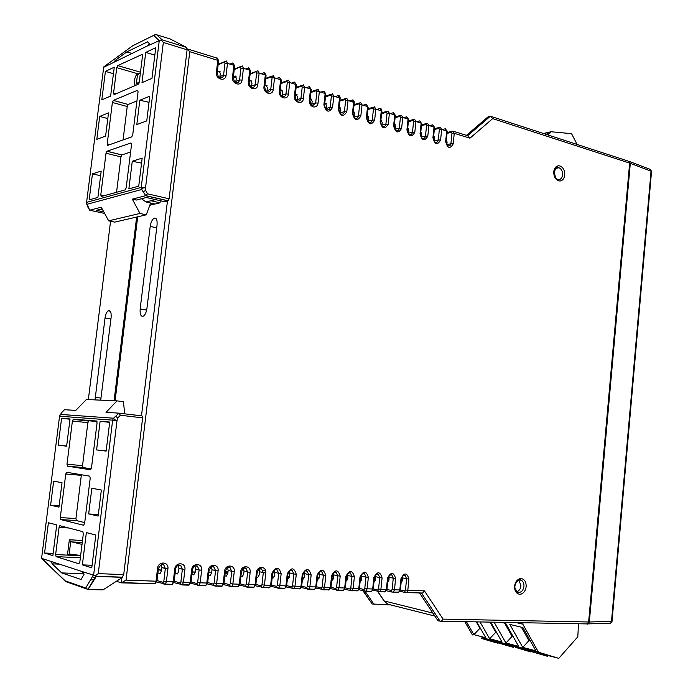 <?xml version="1.0" encoding="UTF-8"?>
<svg xmlns="http://www.w3.org/2000/svg" width="693" height="693" viewBox="0 0 693 693"><rect width="100%" height="100%" fill="white"/><g stroke="black" fill="none" stroke-linecap="round" stroke-linejoin="round"><path stroke-width="1.04" d="M523.007 622.721L522.808 624.176L538.461 652.208L558.775 658.35L577.806 636.798L578.49 623.743M558.775 658.35L547.877 655.491M515.809 647.08L513.66 646.517M530.864 651.429L531.245 650.441L537.534 652.165L547.877 655.292L547.522 656.306L530.864 651.429L543.814 655.128L544.057 654.123M528.75 650.242L530.994 650.926M530.985 651.481L530.873 651.94L529.79 651.654L515.722 647.418L515.964 646.43L517.047 646.716L528.768 650.181L528.516 651.16L524.913 650.147L525.155 649.159M504.218 644.655L495.235 642.039L495.486 641.068L501.403 642.619L502.901 643.069L502.659 644.04L501.16 643.589L501.403 642.619M502.867 643.208L513.686 646.344L513.452 647.34L505.665 645.174L513.452 647.34M488.799 639.526L495.4 641.423M481.704 638.496L481.947 637.543L484.312 638.158L488.816 639.457L488.574 640.41L483.454 639.033L497.531 643.121L488.574 640.41M538.461 652.208L481.886 637.777M476.715 621.872L485.828 637.777L473.882 634.658L466.398 621.682M490.696 622.132L501.992 641.987L489.665 638.773L480.024 621.933M501.152 622.323L505.751 623.44L518.667 646.344L505.942 643.026L494.118 622.193M535.897 650.84L522.756 647.409L509.814 624.419L522.903 627.589L535.897 650.84M522.808 624.176L516.198 622.6M464.795 621.656L472.47 634.944M542.784 653.759L542.532 654.755M541.242 653.326L540.999 654.331M541.086 653.248L540.843 654.253M540.557 653.075L540.306 654.079M539.535 652.763L539.284 653.759M538.929 652.581L538.686 653.577M537.534 652.165L537.283 653.17M535.576 651.602L535.325 652.607M534.216 651.221L533.974 652.226M532.614 650.788L532.363 651.792M532.241 650.692L531.999 651.697M531.245 650.441L531.003 651.446M533.324 652.104L532.7 651.948L533.289 652.165M547.877 655.292L547.669 656.323M547.357 655.128L547.115 656.124L547.635 656.297M546.647 654.902L546.396 655.899L547.115 656.124M545.443 654.538L545.2 655.535L546.396 655.899M543.814 655.128L545.2 655.535M530.873 651.94L528.516 651.16M526.975 649.636L526.723 650.623M517.047 646.716L516.805 647.704L524.913 650.147M515.722 647.418L516.805 647.704M504.209 644.689L510.481 646.413L502.659 644.04M513.686 646.344L513.444 647.305M513.037 646.127L512.794 647.089M511.902 645.772L511.659 646.734M510.715 645.417L510.472 646.378M508.879 644.871L508.636 645.841M507.163 644.377L506.912 645.348M505.388 643.875L505.145 644.845M504.218 643.554L503.976 644.525M503.17 643.286L502.927 644.247M495.235 642.039L501.16 643.589M487.759 639.145L487.508 640.098M486.053 638.651L485.81 639.604M484.312 638.158L484.069 639.111M483.168 637.846L482.926 638.799M482.493 637.673L482.25 638.625M494.49 641.146L494.256 642.099M492.671 640.618L492.428 641.571M491.276 640.211L491.034 641.164M489.535 639.726L489.293 640.678M476.29 621.864L479.946 628.239L473.882 634.658M479.946 628.239L480.431 628.36M489.994 622.115L495.755 632.241L489.665 638.773M495.755 632.241L496.56 632.44M504.625 623.163L512.075 636.373L505.942 643.026M512.075 636.373L513.201 636.659M521.422 627.234L528.915 640.635L522.756 647.409M528.915 640.635L530.396 641.008M518.13 648.146L523.83 649.861L518.13 648.146M488.409 640.497L495.919 642.671L488.409 640.497M521.136 578.551C524.584 579.192 526.264 581.886 526.16 586.65C525.632 590.453 523.977 592.922 521.197 594.066L519.655 594.282C516.207 593.676 514.518 590.973 514.587 586.183C515.081 582.432 516.753 579.954 519.594 578.759L521.136 578.551M564.752 175.052C564.249 178.603 562.681 180.587 560.048 181.003L558.584 180.83C555.31 179.383 553.707 176.343 553.776 171.717C554.235 168.208 555.821 166.225 558.515 165.774L559.979 165.956C563.262 167.429 564.847 170.461 564.752 175.052M516.848 591.735C519.152 590.895 520.53 588.911 520.971 585.784L518.884 580.032M81.731 571.404L83.143 573.735L61.677 572.912L81.107 579.487L84.061 574.237L82.597 571.682L95.4 575.762L96.362 576.377L88.028 589.526L85.715 588.019L87.942 589.405L102.98 589.882L116.407 581.271L121.292 582.848L121.916 577.737L123.709 574.61L142.637 417.87L142.039 415.895L118.962 413.158M59.399 564.154L52.183 563.842L51.169 561.477L82.597 571.682M138.938 73.856L137.638 73.657C136.088 74.766 135.031 77.044 134.468 80.509C134.199 83.489 134.659 85.074 135.837 85.282M136.764 84.884L138.158 83.004L136.356 83.775L139.302 81.809M138.981 83.238L138.158 83.004M126.039 580.128L156.029 581.202L157.554 568.364C158.195 560.94 169.04 561.451 167.905 568.806L166.398 581.583L173.25 581.825L174.749 569.1C175.381 561.737 186.036 562.24 184.918 569.533L183.446 582.189L190.177 582.432L191.649 569.819C192.273 562.517 202.737 563.011 201.646 570.244L200.199 582.796L206.817 583.03L208.264 570.521C208.87 563.288 219.161 563.773 218.096 570.937L216.666 583.385L223.172 583.619L224.593 571.214C225.19 564.041 235.308 564.518 234.26 571.63L232.857 583.974L239.258 584.199L240.644 571.898C241.233 564.778 251.187 565.254 250.156 572.305L248.778 584.545L255.067 584.771L256.436 572.565C257.016 565.514 266.796 565.973 265.783 572.964L264.431 585.109L270.625 585.325L271.968 573.232C275.814 566.389 278.872 566.519 281.159 573.622L279.833 585.663L285.923 585.88L287.24 573.882C291.025 567.091 294.04 567.22 296.283 574.263L294.975 586.2L300.97 586.417L302.261 574.514C305.985 567.784 308.948 567.913 311.166 574.895L309.884 586.737L315.774 586.954L317.048 575.147C320.712 568.468 323.622 568.589 325.805 575.519L324.541 587.266L330.344 587.473L331.592 575.762C335.195 569.135 338.071 569.256 340.211 576.126L338.972 587.785L344.681 587.993L345.911 576.368C349.454 569.793 352.278 569.915 354.392 576.732L353.17 588.296L358.792 588.496L359.996 576.966C363.487 570.443 366.268 570.564 368.347 577.321L367.151 588.799L372.678 588.998L373.873 577.555C377.304 571.084 380.041 571.205 382.086 577.91L380.907 589.293L386.356 589.492L387.526 578.135C390.904 571.716 393.607 571.829 395.616 578.482L394.464 589.786L399.818 589.977L400.97 578.707C404.296 572.331 406.956 572.444 408.939 579.045L407.805 590.263L424.437 590.86L443.087 619.126L588.634 621.985L629.642 163.098L492.688 118.624L469.958 138.176L454.253 133.325L453.179 143.884C450.052 149.246 447.539 148.484 445.642 141.606L446.725 131.003L441.666 129.444L440.583 140.073C437.404 145.469 434.857 144.698 432.926 137.768L434.026 127.088L428.898 125.502L427.789 136.209C424.566 141.641 421.976 140.861 420.027 133.862L421.145 123.111L415.93 121.5L414.804 132.294C411.529 137.751 408.905 136.963 406.921 129.903L408.056 119.075L402.763 117.438L401.619 128.309C398.302 133.801 395.625 132.995 393.615 125.883L394.767 114.977L389.397 113.314L388.236 124.264C384.858 129.79 382.146 128.976 380.102 121.803L381.28 110.811L375.823 109.13L374.644 120.158C371.214 125.719 368.459 124.887 366.38 117.663L367.576 106.583L362.032 104.868L360.836 115.982C357.345 121.587 354.547 120.738 352.442 113.453L353.655 102.287L348.033 100.546L346.803 111.746C343.269 117.386 340.428 116.528 338.288 109.173L339.518 97.921L333.801 96.162L332.553 107.441C328.958 113.115 326.074 112.24 323.9 104.825L325.156 93.494L319.343 91.701L318.078 103.066C317.472 106.09 315.817 107.363 313.115 106.878C310.481 105.76 309.199 103.612 309.277 100.407L310.559 88.99L304.651 87.162L303.369 98.623C302.85 105.319 293.468 102.521 294.421 95.92L295.729 84.407L289.726 82.554L288.418 94.101C287.89 100.849 278.352 98.016 279.322 91.355L280.648 79.756L274.549 77.876L273.215 89.51C272.678 96.31 262.985 93.425 263.972 86.72L265.324 75.026L259.121 73.112L257.761 84.841C257.224 91.701 247.366 88.765 248.371 82.008L249.74 70.218L243.434 68.269L242.056 80.102C241.502 87.006 231.479 84.026 232.501 77.209L233.896 65.333L227.486 63.349L226.083 75.268C225.52 82.242 215.324 79.21 216.372 72.341L217.793 60.36L189.769 51.706L126.039 580.128L121.292 582.848M189.769 51.706L187.136 48.779M469.958 138.176L467.654 135.707L453.811 131.419M492.688 118.624L490.41 116.207L488.149 116.779L466.467 135.334M443.087 619.126L441.346 621.223L438.028 620.859L419.516 592.905M424.437 590.86L422.635 593.017L421.578 593.217L440.228 621.422M387.647 582.518L389.007 580.128L389.085 575.554M375.156 580.847L374.142 580.613M375.537 574.869L375.485 579.565L373.995 582.016M361.443 580.249L360.291 579.989M361.772 574.185L361.755 579.001L360.135 581.496M347.505 579.651L346.214 579.348M347.791 573.492L347.808 578.421L346.76 580.708L346.05 580.942M333.35 579.036L331.921 578.681M333.584 572.79L333.636 577.832L332.086 580.362M318.971 578.412L317.818 577.893L319.135 577.875M319.161 572.106L319.248 577.243L317.697 579.79M304.357 577.78L303.439 577.304L304.513 577.278M304.504 571.404L304.617 576.637L303.084 579.209M289.509 577.13L288.825 576.706L289.648 576.671M289.613 570.694L289.761 576.022L288.227 578.612M287.43 578.482L287.881 578.594M274.419 576.472L273.978 576.1L274.532 576.065M274.48 569.984L274.653 575.398L273.129 578.005M272.176 577.841L272.782 577.997M259.087 569.256L259.632 571.742L259.295 574.757L257.779 577.399M256.661 577.182L257.441 577.382M243.451 568.52L244.031 571.067L243.685 574.116L242.178 576.775M240.895 576.507L241.84 576.758M227.547 567.775L228.162 570.391L227.815 573.457L226.308 576.134M224.861 575.822L225.979 576.126M211.365 567.021L212.023 569.689L211.668 572.79L210.178 575.493M208.55 575.121L209.849 575.485M194.915 566.25L195.617 568.988L195.253 572.106L193.771 574.835M191.961 574.41L193.442 574.826M175.078 573.683L177.547 573.925L178.551 571.413L178.924 568.269L178.188 565.471M161.166 564.682L161.945 567.541L161.564 570.711L160.1 573.492M157.909 572.938L159.788 573.483M154.548 203.907L149.809 205.31M132.328 199.142L145.556 195.712L168.027 200.866L164.631 201.689L146.292 197.496L136.348 200.052L132.328 199.142L139.995 213.453L146.249 214.83L150.572 203.266L154.522 204.158M160.282 200.693L160.022 202.815L155.067 204.028L146.015 201.975L150.935 200.745L160.022 202.815M146.942 308.359C146.405 312.015 145.313 314.544 143.659 315.965C141.008 317.056 139.839 314.735 140.159 308.991L150.216 226.42C150.814 222.496 152.018 219.811 153.846 218.373C156.315 217.446 157.389 219.646 157.068 224.965L146.942 308.359M133.264 45.495L154.738 34.849L156.8 34.806L170.218 38.99L186.564 47.41L187.101 49.809L169.101 198.796L168.191 200.788L145.729 195.634L147.462 193.806L169.101 198.796M103.673 67.308L147.574 45.851L149.523 43.867L147.566 41.831L126.784 51.906L115.471 60.23L116.753 60.612M219.707 77.633L220.374 73.562L219.257 71.18L217.281 71.977M235.681 82.38L236.313 78.378L235.17 76.005L233.411 76.689M251.386 87.049L251.992 83.117L250.823 80.752L249.263 81.332M266.831 91.632L267.411 87.768L266.216 85.421L264.865 85.906M282.025 96.145L282.579 92.351L281.358 90.012L280.197 90.419M296.976 100.58L297.496 96.864L296.266 94.534L295.287 94.854M311.685 104.946L312.188 101.299L310.932 98.978L310.135 99.238M311.252 104.548L311.876 104.063M326.16 109.234L326.637 105.665L325.363 103.352L324.74 103.552M325.563 108.61L326.351 108.264M339.111 107.796L339.57 107.658L340.869 109.962L340.558 112.751L344.421 111.608C344.014 113.635 342.914 114.466 341.129 114.085L341.129 114.085C340.384 114.293 339.648 112.76 338.929 109.477L338.903 109.823M339.743 112.69L340.601 112.405M353.265 111.989L354.868 114.198L354.565 116.961L358.463 115.844C358.056 117.862 356.973 118.685 355.223 118.312L355.111 118.208C354.088 117.966 353.413 116.476 353.075 113.739L353.049 114.085M353.751 116.745L354.617 116.493M367.186 116.112L368.659 118.356L368.364 121.102L372.28 120.019C371.89 122.011 370.824 122.834 369.092 122.47L368.945 122.323C368.026 122.193 367.368 120.729 366.995 117.949L366.969 118.278M367.559 120.764L368.425 120.521M381.817 120.469L380.899 120.192L382.233 122.462L381.938 125.19L385.897 124.125C385.499 126.109 384.459 126.923 382.753 126.568L382.579 126.395C381.722 126.308 381.098 124.87 380.7 122.081L380.674 122.41M381.176 124.714L382.016 124.489M394.395 124.203L395.599 126.498L395.313 129.21L399.289 128.17C398.908 130.137 397.877 130.951 396.205 130.605L396.015 130.405C395.218 130.379 394.612 128.967 394.196 126.161L394.17 126.472M394.586 128.621L395.4 128.404M407.692 128.188L408.766 130.475L408.489 133.16L412.491 132.146C412.11 134.104 411.096 134.91 409.45 134.572L409.251 134.364C408.506 134.39 407.917 132.995 407.484 130.171L407.458 130.475M407.805 132.467L408.584 132.268M420.772 132.138L421.734 134.399L421.457 137.067L425.485 136.071C425.112 138.011 424.116 138.817 422.496 138.487L422.288 138.262C421.595 138.34 421.023 136.963 420.564 134.121L420.547 134.425M420.833 136.252L421.561 136.071M440.583 140.073L438.288 139.934L434.242 140.904L434.511 138.254L433.662 136.036M446.361 139.899L447.098 142.056L446.829 144.69L450.9 143.746L449.913 145.79L447.782 145.894C447.176 146.05 446.63 144.707 446.162 141.848L446.136 142.134M629.01 161.252L630.309 163.314L589.336 622.002L588.426 623.865L587.326 624.116M362.889 590.687L372.176 603.975L390.67 604.92M402.434 576.238L402.321 580.673L401.091 582.995M402.607 577.087L402.001 576.957M387.526 578.135L388.097 578.135C389.379 574.991 390.557 573.839 391.64 574.688L391.363 574.618M175.138 573.154L177.616 573.856M331.947 578.473L333.532 578.473M346.257 579.019L347.695 579.053M360.334 579.573L361.642 579.634M374.194 580.136L375.372 580.206M303.499 572.6L304.963 573.068M304.963 573.163L303.413 572.782M361.954 574.722L361.417 574.627M349.956 572.678L349.229 572.652M335.715 572.046L334.988 572.011M321.249 571.396L320.512 571.37M306.54 570.737L305.812 570.711M265.679 570.937L262.794 570.218M289.7 576.411L287.673 576.333M274.887 573.232L273.796 572.955L274.939 572.756M158.307 569.525L161.625 570.2M192.247 571.907L195.261 572.028M208.836 572.591L211.677 572.713M225.147 573.267L227.824 573.38M227.858 573.016L225.312 571.881M225.381 571.266L227.945 572.245M227.806 573.509L225.13 573.397M211.66 572.842L208.827 572.721M195.244 572.167L192.23 572.037M161.608 570.391L158.281 569.793M121.916 577.737L116.407 581.271M88.349 589.535L102.98 589.882M83.143 573.735L84.061 574.038M92.351 576.749L95.521 577.789M138.73 186.14L142.178 158.108L132.276 161.244L128.863 188.868L138.73 186.14M146.751 120.911L149.783 96.214L139.821 100.234L136.807 124.575L146.751 120.911M151.984 78.361L155.752 47.687L145.738 52.399L141.996 82.64L151.984 78.361M96.587 449.922L106.142 451.1L109.711 422.046L100.121 421.301L96.587 449.922L106.168 450.883M82.372 564.873L91.779 567.827L95.816 535.039L86.365 532.588L82.372 564.873L92.091 565.289M88.669 513.92L98.146 516.086L101.351 490.02L91.84 488.253L88.669 513.92L98.319 514.674M124.714 413.842L123.415 401.671L117.004 400.875L106.038 412.344L118.927 413.158L120.365 415.246L117.853 417.905L116.978 420.599L112.647 420.157L113.557 418.208L118.927 413.158M109.676 422.358L100.121 421.301M154.834 55.145L145.738 52.399M149.038 102.321L139.821 100.234M141.554 163.141L132.276 161.244M145.729 195.634L141.632 189.501L141.233 187.413L145.539 187.716L145.703 190.497L147.462 193.806M131.791 53.404L126.784 51.906M187.101 49.809L163.331 42.464L161.148 39.847L147.574 45.851M101.81 99.861L105.405 71.388L114.258 67.212L110.629 96.076L101.81 99.861M97.895 197.427L89.18 199.835L92.464 173.848L101.204 171.084L97.895 197.427M105.605 136.097L96.821 139.345L99.714 116.424L108.524 112.872L105.605 136.097M141.97 54.175L142.55 55.596L139.267 82.095L138.288 84.225L114.085 94.603L113.557 93.174L116.762 67.671L117.697 65.601L142.403 54.305M126.169 187.838L125.156 189.891L101.299 196.491L100.788 194.924L106.02 153.231L106.887 151.265L130.968 142.949L131.54 144.499L126.169 187.838M112.387 102.477L113.349 100.416L137.491 90.281L138.072 91.753L132.744 134.771L131.722 136.876L107.71 145.365L107.198 143.875L112.387 102.477L127.226 106.505L123.059 139.943M113.99 61.928L115.471 60.23M434.294 136.651L433.584 136.824M297.167 99.818L296.994 100.528M236.296 77.018L233.272 78.179M374.099 604.469L363.99 589.656M227.139 572.695L227.243 571.76M90.54 579.816L94.231 579.954M117.004 400.875L86.374 399.506L75.771 410.421L64.518 409.71L61.556 412.742L59.563 416.181L41.589 558.341L51.169 561.477M44.577 553.023L48.406 522.739L56.731 524.896L52.867 555.621L44.577 553.023L53.144 553.43M70.045 418.953L66.623 446.205L58.203 445.157L61.599 418.286L70.045 418.953M62.032 482.7L58.957 507.129L50.615 505.223L53.656 481.141L62.032 482.7M56.107 556.635L55.639 554.565L59.052 527.408L59.988 525.736L82.813 531.661L83.333 533.783L79.825 562.066L78.837 563.764L56.107 556.635L80.362 557.752M72.41 420.972L73.354 419.204L96.518 421.015L97.055 422.973L91.476 467.992L90.48 469.776L67.464 466.164L66.987 464.215L72.41 420.972L87.872 422.704L82.528 465.635L83.021 467.567L67.464 466.164M84.598 523.527L83.602 525.259L60.759 519.577L60.291 517.558L65.757 473.995L66.693 472.28L89.692 476.134L90.22 478.17L84.598 523.527M95.036 399.896L105.015 318.044C105.509 314.605 106.54 312.196 108.108 310.802C110.404 309.892 111.408 312.136 111.114 317.533L100.702 400.147M146.249 214.83L114.726 222.124L108.662 220.833L139.995 213.453M86.469 202.685L89.683 210.213L101.247 207.207L108.662 220.833M153.404 199.125L154.53 199.844L150.935 200.745M146.015 201.975L141.476 198.735M154.582 199.393L154.53 199.844M163.331 42.464L145.539 187.716L142.957 188.011L141.632 189.501L86.98 204.288L86.582 202.841M156.8 34.806L162.153 39.839L161.148 39.847M104.019 66.71L132.675 45.781M87.5 206.462L89.683 210.213L104.643 213.444M117.013 420.599L98.259 573.622L95.4 575.762M59.702 415.575L60.404 414.414L113.557 418.208L114.536 419.655L116.978 420.599M105.405 71.388L113.444 73.683M100.615 175.753L92.464 173.848M102.131 208.836L96.362 210.317L103.82 211.928M107.805 118.555L99.714 116.424M106.973 151.221L121.916 154.911L130.605 152.036M116.554 192.273L120.954 156.904L106.02 153.231M113.349 100.416L128.196 104.47L136.937 100.935M610.195 623.31L609.468 623.553M609.519 623.561L610.594 623.302L611.486 621.465L651.048 171.171L630.309 163.314M651.515 171.76L649.566 169.135L629.85 161.651M52.183 563.842L61.677 572.912M65.852 581.704L65.177 580.847L67.238 582.293M41.589 558.341L65.514 581.453M93.607 575.225L112.647 420.157L59.468 416.198M70.01 419.239L61.599 418.286M58.203 445.157L66.649 446.006M50.615 505.223L59.122 505.829M78.638 419.923L77.859 419.863M73.354 419.204L96.994 421.604M91.285 468.849L83.021 467.567M84.719 522.6L76.421 520.582L60.759 519.577M60.291 517.558L75.935 518.572L81.315 475.337L65.757 473.995M82.017 544.395L70.712 541.623L69.17 554.01L80.648 555.44M121.916 154.911L120.954 156.904M128.196 104.47L127.226 106.505M140.445 72.583L137.431 75.121L136.356 83.775M82.502 540.479L69.352 539.76L67.446 555.05L69.17 554.01M69.352 539.76L70.712 541.623M88.817 420.954L87.872 422.704M75.935 518.572L76.421 520.582M81.427 474.748L81.315 475.337M102.781 210.022L101.239 209.061M547.713 134.875L551.186 131.748L571.56 133.671L577.113 144.456M543.399 133.472L551.186 131.748M543.641 133.55L548.995 132.363L546.604 134.52M309.277 100.407L309.944 101.1M520.114 579.928L521.361 580.31C523.25 581.462 524.107 583.489 523.951 586.391C523.319 590.176 521.586 592.212 518.745 592.489L517.273 592.091L515.142 588.53C513.6 584.918 518.381 578.525 520.495 579.807L521.361 580.31L519.066 579.85M562.595 174.913C561.971 178.491 560.29 180.015 557.544 179.496L556.574 178.725C556.262 180.041 555.465 177.763 554.183 171.907C558.653 162.621 558.324 169.196 558.853 167.663C561.434 168.875 562.681 171.284 562.595 174.913M518.017 580.362L519.932 579.92M555.266 168.668L558.853 167.663L555.569 168.278M401.542 578.612L400.97 578.707M398.57 592.186L400.389 589.856M395.616 578.482L393.277 578.205L392.117 589.5L394.464 589.786L393.416 592.004L392.021 592.082L391.337 590.471L387.023 589.457M385.126 591.718L384.407 591.935L385.317 591.718L386.356 589.492L386.928 589.483L388.106 578.031M389.509 575.112L391.866 574.965L393.277 578.205L389.293 577.312M382.086 577.91L379.729 577.624L378.551 589.007L380.907 589.293L379.868 591.536L385.317 591.718L386.945 589.371M372.799 590.237L379.868 591.536L378.473 591.605L377.772 589.994L373.388 588.937M373.873 577.555L374.471 577.451M375.849 574.54L378.309 574.367L379.729 577.624L375.779 576.732M365.601 591.285L371.639 591.25L373.284 588.877M368.347 577.321L365.973 577.044L364.778 588.513L367.151 588.799L366.112 591.06L364.7 591.129L363.998 589.5L359.494 588.409M359.996 576.966L360.62 576.862M361.98 573.977L364.544 573.761L365.973 577.044L362.049 576.143M351.628 590.8L357.753 590.765L358.792 588.496L359.407 588.374M354.392 576.732L352.001 576.446L350.788 588.01L353.17 588.296L352.139 590.575L350.719 590.644L350.008 589.007L345.322 587.855M345.911 576.368L346.543 576.255M337.43 590.315L343.641 590.28L344.681 587.993L345.305 587.976L346.535 576.368C347.903 573.102 349.168 571.95 350.329 572.886L352.001 576.446L348.111 575.545M340.211 576.126L337.812 575.84L336.573 587.491L338.972 587.785L337.933 590.081L343.641 590.28L345.313 587.863M330.552 588.652L337.933 590.081L336.512 590.15L335.802 588.504L331.003 587.3M331.592 575.762L332.25 575.64M323.007 589.812L329.305 589.778L330.344 587.473L330.985 587.465L332.233 575.762C333.662 572.427 334.953 571.266 336.122 572.271L337.812 575.84L333.948 574.939M325.805 575.519L323.388 575.225L322.124 586.971L324.541 587.266L323.51 589.578L329.305 589.778L331.003 587.343M316.017 588.097L323.51 589.578L322.072 589.639L321.361 587.985L316.458 586.746M317.048 575.147L317.715 575.025M308.35 589.31L314.743 589.275L315.774 586.954L316.432 586.936L317.706 575.138C319.152 571.786 320.478 570.625 321.691 571.647L323.388 575.225L319.56 574.315M311.166 574.895L308.731 574.601L307.449 586.443L309.884 586.737L308.853 589.067L314.743 589.275L316.45 586.815M301.247 587.543L308.853 589.067L307.406 589.128L306.687 587.465L301.672 586.183M302.261 574.514L302.954 574.393M293.46 588.79L299.939 588.764L300.97 586.417L301.654 586.408L302.945 574.514C304.4 571.127 305.76 569.958 307.025 571.006L308.731 574.601L304.937 573.691M296.283 574.263L293.841 573.969L292.533 585.906L294.975 586.2L293.953 588.556L299.939 588.764L301.663 586.278M286.235 586.971L293.953 588.556L292.498 588.608L291.77 586.936L286.651 585.602M287.24 573.882L287.95 573.752M278.317 588.27L284.892 588.236L285.923 585.88L286.625 585.862L287.941 573.873C289.466 570.426 290.861 569.256 292.125 570.365L293.841 573.969L290.081 573.05M281.159 573.622L278.699 573.319L277.365 585.36L279.833 585.663L278.803 588.028L284.892 588.236L286.633 585.732M270.98 586.382L278.803 588.028L277.347 588.08L276.611 586.399L271.379 585.013M271.968 573.232L272.695 573.094M262.924 587.742L269.603 587.707L270.625 585.325L271.344 585.316L272.687 573.224C274.22 569.741 275.649 568.572 276.983 569.715L278.699 573.319L274.982 572.401M265.783 572.964L263.305 572.669L261.954 584.805L264.431 585.109L263.409 587.491L269.603 587.707L271.361 585.178M255.466 585.793L263.409 587.491L261.937 587.543L261.209 585.854L255.856 584.407M256.436 572.565L257.19 572.435M247.28 587.196L254.054 587.17L255.067 584.771L255.821 584.753L257.181 572.565C258.714 569.048 260.178 567.879 261.599 569.048L263.305 572.669L259.632 571.742M250.156 572.305L247.661 572.002L246.284 584.234L248.778 584.545L247.756 586.954L254.054 587.17L255.83 584.615M239.691 585.187L247.756 586.954L246.275 586.997L245.539 585.299L240.073 583.801M240.644 571.898L241.424 571.76M231.367 586.65L238.236 586.625L239.258 584.199L240.029 584.182L241.415 571.89C243.009 568.312 244.525 567.134 245.954 568.381L247.661 572.002L244.031 571.067M238.262 586.607L240.047 584.043M234.26 571.63L231.748 571.327L230.345 583.662L232.857 583.974L231.843 586.399L230.353 586.443L229.608 584.727L224.021 583.168M224.593 571.214L225.398 571.075M215.185 586.087L221.327 586.304L222.158 586.061L223.172 583.619L223.969 583.61L225.381 571.214C226.992 567.584 228.551 566.415 230.059 567.714L231.748 571.327L228.162 570.391M218.096 570.937L215.566 570.634L214.146 583.073L216.666 583.385L215.653 585.836L222.158 586.061L223.986 583.454M207.346 583.93L215.653 585.836L214.154 585.88L213.409 584.156L207.692 582.527M208.264 570.521L209.087 570.374M198.726 585.524L204.989 585.741L205.812 585.498L206.817 583.03L207.64 583.021L209.078 570.512C210.689 566.848 212.292 565.687 213.903 567.039L215.566 570.634L212.023 569.689M201.646 570.244L199.108 569.932L197.661 582.484L200.199 582.796L199.194 585.264L205.812 585.498L207.657 582.865M190.757 583.281L199.194 585.264L197.678 585.299L196.925 583.567L191.086 581.877M191.649 569.819L192.507 569.663M181.982 584.944L188.366 585.161L189.172 584.918L190.177 582.432L191.025 582.415L192.489 569.811C193.321 564.743 198.267 565.757 197.505 566.372L199.108 569.932L195.617 568.988M184.918 569.533L182.372 569.222L180.89 581.877L183.446 582.189L182.441 584.684L189.172 584.918L191.043 582.259M173.874 582.614L182.441 584.684L180.916 584.719L180.163 582.978L174.194 581.21M174.749 569.1L175.632 568.944M164.943 584.355L171.448 584.58L172.254 584.338L173.25 581.825L174.125 581.808L175.615 569.092C176.472 564.015 181.445 564.942 180.821 565.696L182.372 569.222L178.924 568.269M167.905 568.806L165.332 568.494L163.825 581.262L166.398 581.583L165.402 584.095L172.254 584.338L174.142 581.644M156.705 581.938L165.402 584.095L163.869 584.121L163.106 582.371L157.008 580.526M157.554 568.364L158.463 568.208M121.708 582.865L155.033 583.74L156.029 581.202L156.93 581.184L158.446 568.364C161.001 564.249 162.777 563.114 163.782 564.951L165.332 568.494L161.945 567.541M122.505 582.605L155.033 583.74L156.947 581.02M167.455 201.005L141.485 415.835M218.555 61.209L216.666 57.987L187.318 48.9M216.372 72.341L217.16 73.155M226.083 75.268L223.579 75.139C223.103 77.304 221.847 78.162 219.802 77.711C218.78 77.711 217.914 76.048 217.195 72.722L218.607 60.75L217.351 58.073M218.122 64.891L226.351 60.984L227.486 63.349L224.982 63.219L223.579 75.139L220.028 76.525M233.896 65.333L232.753 62.968L229.929 64.102L232.753 62.968L234.693 65.714L233.896 65.333M234.641 66.164L233.272 78.006M232.501 77.209L233.298 77.59C234.026 80.908 234.875 82.554 235.863 82.519C237.864 82.961 239.102 82.112 239.57 79.964L242.056 80.102M234.234 69.655L242.273 65.913L243.434 68.269L240.947 68.139L239.57 79.964L235.966 81.324M250.468 71.024L248.57 67.862L245.712 68.979M248.371 82.008L249.116 82.779M257.761 84.841L255.293 84.711C254.833 86.833 253.621 87.69 251.646 87.257C250.719 87.335 249.887 85.707 249.142 82.372L250.511 70.591L248.57 67.862M250.078 74.359L257.935 70.764L259.121 73.112L256.653 72.982L255.293 84.711L251.646 86.036M266.025 75.814L264.128 72.678L261.235 73.77M263.972 86.72L264.7 87.474M273.215 89.51L270.755 89.371C270.305 91.485 269.118 92.334 267.177 91.909C266.294 92.022 265.471 90.411 264.726 87.075L266.069 75.39L264.128 72.678M265.662 78.985L271.604 76.802L273.337 75.537L274.549 77.876L272.089 77.737L270.755 89.371L267.074 90.67M281.332 80.518L279.426 77.417L276.507 78.482M279.322 91.355L280.024 92.091M288.418 94.101L285.966 93.962C285.525 96.058 284.355 96.907 282.449 96.492C281.523 96.544 280.726 94.95 280.05 91.701L281.375 80.102L279.426 77.417M280.986 83.55L286.789 81.488L288.487 80.223L289.726 82.554L287.283 82.424L285.966 93.962L282.25 95.227M296.387 85.152L294.482 82.086L291.536 83.117M294.421 95.92L295.105 96.63M303.369 98.623L300.935 98.484C300.502 100.563 299.35 101.403 297.479 100.996C296.587 101.083 295.807 99.497 295.131 96.249L296.431 84.745L294.482 82.086M296.058 88.037L301.724 86.097L303.395 84.841L304.651 87.162L302.226 87.032L300.935 98.484L297.176 99.714M311.2 89.709L309.295 86.668L306.315 87.673M318.078 103.066L315.661 102.928L312.829 105.561M310.888 92.472L316.424 90.636L318.07 89.388L319.343 91.701L316.935 91.563L315.661 102.928L311.867 104.132M325.779 94.196L323.874 91.181L320.868 92.169M323.9 104.825L324.541 105.501M332.553 107.441L330.154 107.302C329.738 109.347 328.621 110.178 326.81 109.797C326.022 109.953 325.268 108.403 324.567 105.137L325.823 93.806L323.874 91.181L324.878 93.408M325.485 96.829L330.89 95.106L332.51 93.858L333.801 96.162L331.401 96.024L330.154 107.302L326.325 108.472M339.518 97.921L338.219 95.625L335.187 96.587L338.219 95.625C339.405 95.426 340.046 96.292 340.168 98.233L339.518 97.921M340.124 98.605L338.929 109.477L338.288 109.173M346.803 111.746L344.421 111.608L345.642 100.416L348.033 100.546L346.717 98.259L345.123 99.497L345.642 100.416M354.244 102.954L352.339 100L349.281 100.935M352.442 113.453L353.075 113.739L354.288 102.59C354.158 100.658 353.517 99.801 352.365 100.009L353.3 102.174M360.836 115.982L358.463 115.844L359.667 104.738L362.032 104.868L360.706 102.59L359.139 103.82L359.667 104.738M367.576 106.583L366.242 104.305L363.158 105.215L366.259 104.305L367.576 106.583M368.148 107.224L366.995 117.949L366.38 117.663M374.644 120.158L372.28 120.019L373.466 108.992L375.823 109.13L374.471 106.852L372.929 108.082L373.466 108.992M381.834 111.434L379.92 108.541L376.819 109.433M380.102 121.803L380.7 122.081L381.869 111.097C381.73 109.191 381.089 108.342 379.946 108.55L380.847 110.681M388.236 124.264L385.897 124.125L387.058 113.176L389.397 113.314L388.037 111.053L386.512 112.275L387.058 113.176M395.313 115.584L393.399 112.708L390.272 113.583M393.615 125.883L394.196 126.161L395.348 115.246L393.399 112.708L394.3 114.83M401.619 128.309L399.289 128.17L400.441 117.308L402.763 117.438L401.386 115.185L399.887 116.398L400.441 117.308M408.584 119.664L406.67 116.822L403.525 117.671L406.67 116.822M406.921 129.903L407.484 130.171L408.619 119.343L406.687 116.831L407.553 118.919M414.804 132.294L412.491 132.146L413.617 121.37L415.93 121.5L414.535 119.257L413.063 120.469L413.617 121.37M421.145 123.111L419.741 120.868L416.571 121.699L419.741 120.868L421.145 123.111M421.656 123.692L420.564 134.121L420.027 133.862M427.789 136.209L425.485 136.071L426.593 125.364L428.898 125.502L427.486 123.267L426.03 124.471L426.593 125.364M434.528 127.651L432.614 124.853L429.426 125.667M432.926 137.768L433.437 138.305M434.329 129.539L438.816 128.413L440.246 127.217L441.666 129.444L439.379 129.305L438.288 139.934C437.924 141.866 436.945 142.663 435.343 142.342L435.126 142.1C434.476 142.221 433.913 140.861 433.463 138.011L434.563 127.339L432.614 124.853M447.21 131.549L445.296 128.785L442.091 129.574M445.642 141.606L446.162 141.848L447.245 131.254L445.313 128.785L446.127 130.821M453.179 143.884L450.9 143.746L451.983 133.195L454.253 133.325L452.815 131.107L451.403 132.302L451.983 133.195M490.393 116.216L467.654 135.707M629.859 163.357L628.075 161.053L491.649 116.615M587.058 623.908L588.885 621.916M408.939 579.045L406.609 578.768L405.466 589.977L407.805 590.263L406.756 592.463L405.37 592.541L422.635 593.017M402.954 575.675L405.214 575.545L406.609 578.768L402.607 577.893M392.117 589.5L391.337 590.471M378.551 589.007L377.772 589.994M370.738 591.458L371.465 591.242M364.778 588.513L363.998 589.5M356.852 590.982L357.597 590.765M350.788 588.01L350.008 589.007M342.749 590.497L343.503 590.271M336.573 587.491L335.802 588.504M328.421 590.003L329.192 589.778M322.124 586.971L321.361 587.985M313.86 589.5L314.639 589.275M307.449 586.443L306.687 587.465M299.064 588.989L299.861 588.755M292.533 585.906L291.77 586.936M284.026 588.47L284.832 588.236M277.365 585.36L276.611 586.399M268.737 587.941L269.56 587.707M261.954 584.805L261.209 585.854M253.196 587.404L254.036 587.17M246.284 584.234L245.539 585.299M230.345 583.662L229.608 584.727M214.146 583.073L213.409 584.156M197.661 582.484L196.925 583.567M189.024 585.039L189.475 584.771M180.89 581.877L180.163 582.978M172.063 584.476L172.652 584.121M163.825 581.262L163.106 582.371M154.816 583.896L155.544 583.454M137.69 216.814L115.099 400.788M218.191 64.328L224.723 61.651M234.303 69.057L240.696 66.537M250.147 73.727L256.401 71.344M265.731 78.326L271.855 76.083M281.063 82.865L287.058 80.734M296.136 87.335L302.009 85.317M310.975 91.745L316.718 89.83M325.571 96.084L331.202 94.274M339.934 100.364L345.452 98.649M354.071 104.591L359.476 102.954M367.983 108.749L373.284 107.198M381.687 112.846L386.885 111.374M395.175 116.892L400.268 115.488M408.454 120.877L413.452 119.542M421.535 124.809L426.438 123.536M434.424 128.681L439.232 127.469M447.115 132.502L451.827 131.349M224.532 62.275L224.982 63.219M233.879 63.947L232.779 62.976M240.48 67.195L240.947 68.139M249.731 68.945L248.596 67.871L245.738 68.988M256.176 72.037L256.653 72.982M265.324 73.882L264.154 72.696L261.27 73.779M271.604 76.802L272.089 77.737M280.665 78.768L279.452 77.425L276.533 78.491M286.789 81.488L287.283 82.424M295.755 83.636L294.508 82.095L291.562 83.125M301.724 86.097L302.226 87.032M310.577 88.834L309.295 86.668M316.424 90.636L316.935 91.563M330.89 95.106L331.401 96.024M339.535 97.73L338.245 95.634M339.847 101.135L345.123 99.497M353.984 105.371L359.139 103.82M367.593 106.367L366.259 104.305M367.896 109.546L372.929 108.082M381.6 113.661L386.512 112.275M395.088 117.715L399.887 116.398M408.368 121.717L413.063 120.469M421.162 122.912L419.759 120.877M421.448 125.658L426.03 124.471M434.043 126.897L432.631 124.861L429.452 125.676M438.816 128.413L439.379 129.305M447.028 133.368L451.403 132.302M405.466 589.977L404.686 590.947L405.37 592.541L399.878 591.25M404.686 590.947L400.433 589.951M146.647 310.109L140.159 308.991M150.216 226.42L156.722 227.815M162.153 39.839L186.564 47.41M88.34 399.592L110.568 221.232M142.637 417.87L120.365 415.246M98.259 573.622L123.709 574.61M103.733 66.874L86.599 202.356L141.233 187.413L159.303 40.255M420.764 132.276L421.301 132.441M407.675 128.309L408.333 128.508M394.386 124.281L395.175 124.523M367.325 116.078L368.252 116.355M353.56 111.902L354.469 112.179M339.57 107.658L340.48 107.935M325.363 103.352L326.264 103.629M310.932 98.978L311.815 99.246M296.266 94.534L297.141 94.794M281.358 90.012L282.224 90.272M266.216 85.421L267.074 85.681M250.823 80.752L251.663 81.012M235.17 76.005L236.001 76.256M219.257 71.18L220.071 71.431M589.336 622.002L612.04 621.309M122.522 577.347L96.362 576.377M377.78 591.441L384.225 600.952L432.891 613.106M114.076 400.745L136.651 217.056M145.703 190.497L143.356 191.58M153.811 35.43L158.974 40.385M87.621 206.436L86.72 204.071M115.783 416.476L117.853 417.905M117.723 65.584L140.488 72.202L117.697 65.601M137.569 73.701L116.762 67.671M113.557 93.174L115.896 93.824M100.788 194.924L104.193 195.686M107.198 143.875L109.97 144.568M363.149 590.748L372.176 603.975M93.286 575.155L85.715 588.019L65.177 580.847L41.849 558.454M434.849 616.068L387.69 604.166L383.896 600.675L377.616 591.398M67.446 555.05L80.622 555.665M59.052 527.408L68.624 527.979M80.613 555.734L55.639 554.565M66.987 464.215L82.528 465.635M110.932 319.023L105.015 318.044M101.135 398.094L95.166 397.349M71.067 541.865L82.25 542.472M312.257 105.431C311.919 106.211 311.157 104.643 309.97 100.728L311.244 89.319L309.321 86.677L306.341 87.682M403.664 575.207L404.998 575.277C403.283 574.904 402.131 576.048 401.533 578.707L400.381 589.968L398.778 592.186L392.021 592.082L386.443 590.748M391.64 574.688L390.272 574.61M358.939 589.717L364.7 591.129L371.639 591.25L373.276 588.989L374.463 577.555C375.814 574.341 377.018 573.189 378.083 574.099L376.68 574.003M344.854 589.189L350.719 590.644L357.753 590.765L359.398 588.487L360.611 576.966C361.971 573.735 363.21 572.574 364.31 573.501L362.881 573.38M238.236 586.625L230.353 586.443L223.657 584.563M441.346 621.223L587.629 623.917L588.877 621.976L629.868 163.21L628.889 161.192M348.856 572.756L350.563 573.146M334.615 572.115L336.356 572.522M320.14 571.465L321.924 571.881M305.431 570.807L307.259 571.24M290.488 570.14L292.351 570.59M275.294 569.455L277.209 569.923M259.858 568.762L261.807 569.248M244.153 568.052L246.154 568.563M228.196 567.342L230.232 567.862M211.963 566.605L214.042 567.151M195.452 565.869L197.574 566.432M178.664 565.116L180.821 565.696M161.582 564.345L163.782 564.951M156.297 218.91L153.846 218.373M442.117 129.582L445.313 128.785M390.298 113.591L393.416 112.716M376.845 109.442L379.946 108.55M349.307 100.944L352.365 100.009M320.894 92.178L323.9 91.19M95.998 576.195L122.713 577.191M311.486 104.773L311.547 104.193M650.363 169.335L651.541 171.431L612.023 621.439L610.594 623.302L588.426 623.865M95.868 576.108L87.942 589.405L65.61 581.54M110.282 311.174L108.108 310.802M106.887 151.265L121.829 154.955M113.306 100.442L128.144 104.487M51.481 561.581L51.022 561.564M387.69 604.166L384.017 600.857M70.435 554.166L68.85 554.088M59.641 525.857L60.689 525.926M73.068 419.317L88.531 421.067M66.381 472.401L68.477 472.583"/></g></svg>
